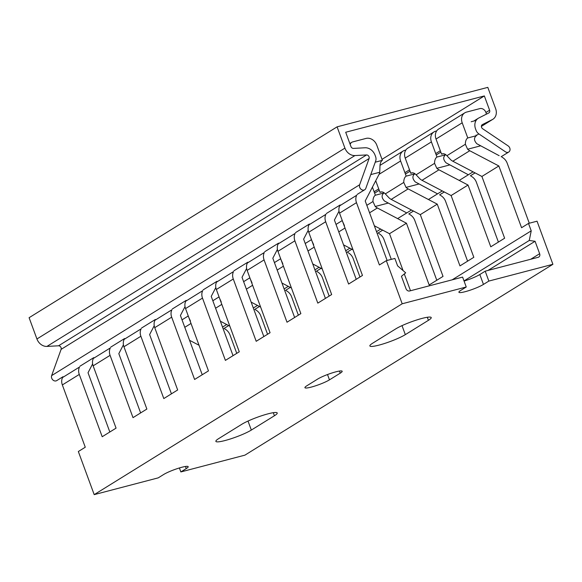 <?xml version="1.0" encoding="UTF-8"?>
<svg xmlns="http://www.w3.org/2000/svg" width="582" height="582" viewBox="0 0 582 582"><rect width="100%" height="100%" fill="white"/><g stroke="black" fill="none" stroke-linecap="round" stroke-linejoin="round"><path stroke-width="0.87" d="M386.332 260.663L379.399 264.963L356.482 202.66A9.407 7.675 -121.8 0 1 356.708 195.261L339.772 205.759A9.407 7.675 58.2 0 0 339.539 213.157L362.462 275.453L348.603 284.045L325.68 221.749A9.407 7.675 -121.8 0 1 325.913 214.343L308.969 224.841A9.407 7.675 58.2 0 0 308.744 232.24L331.66 294.543L317.801 303.127L294.885 240.832A9.407 7.675 -121.8 0 1 295.11 233.433L278.167 243.931A9.407 7.675 58.2 0 0 277.941 251.329L300.865 313.625L287.006 322.217L264.083 259.914A9.407 7.675 -121.8 0 1 264.308 252.515L247.372 263.013A9.407 7.675 58.2 0 0 247.139 270.412L270.063 332.715L256.204 341.299L233.28 279.004A9.407 7.675 -121.8 0 1 233.513 271.605L216.569 282.103A9.407 7.675 58.2 0 0 216.344 289.501L239.267 351.797L225.401 360.389L202.485 298.086A9.407 7.675 -121.8 0 1 202.711 290.687L185.774 301.185A9.407 7.675 58.2 0 0 185.542 308.584L208.465 370.887L194.606 379.471L171.683 317.175A9.407 7.675 -121.8 0 1 171.916 309.777L154.972 320.267A9.407 7.675 58.2 0 0 154.747 327.673L177.663 389.969L163.804 398.561L140.88 336.258A9.407 7.675 -121.8 0 1 141.113 328.859L124.17 339.357A9.407 7.675 58.2 0 0 123.944 346.756L146.868 409.051L133.009 417.643L110.085 355.347A9.407 7.675 -121.8 0 1 110.311 347.941L93.375 358.439A9.407 7.675 58.2 0 0 93.142 365.838L116.065 428.141L102.206 436.726L79.283 374.43A9.407 7.675 -121.8 0 1 79.516 367.031L62.572 377.529A9.407 7.675 58.2 0 0 62.347 384.928L85.27 447.223L78.337 451.523L94.197 494.635L402.191 303.775L466.247 286.999L462.603 277.097L409.604 290.978A3.136 2.561 -121.8 0 1 406.018 288.723L401.442 276.283L405.683 272.842L397.601 265.836L394.872 258.43L386.332 260.663L402.191 303.775M92.625 363.888L88.028 372.735L109.831 432.004M154.223 325.716L149.625 334.563L171.428 393.832M215.82 287.544L211.222 296.391L233.033 355.66M277.425 249.372L272.82 258.226L294.63 317.488M308.22 230.29L303.622 239.137L325.425 298.406M246.623 268.462L242.025 277.308L263.828 336.578M185.025 306.627L180.42 315.48L202.23 374.75M123.428 344.799L118.823 353.652L140.633 412.922M464.058 281.07A14.106 1.986 159.8 0 0 479.815 274.515L485.206 271.176L538.204 257.295A3.136 2.561 58.2 0 0 538.787 257.048A3.136 2.561 58.2 0 0 539.645 253.723L535.069 241.275L529.264 240.475L531.221 230.836L528.5 223.43L537.041 221.189L552.9 264.301L244.906 455.153L180.857 471.937L186.247 468.597A14.106 1.986 -20.2 0 0 188.182 466.684A14.106 1.986 -20.2 0 0 178.208 468.328A14.106 1.986 -20.2 0 0 163.637 474.512L158.246 477.858L94.197 494.635M339.022 211.201L334.417 220.054L356.228 279.324M375.237 162.196L382.381 160.326A9.407 5.274 -104.7 0 0 379.966 166.634L379.726 172.257A9.407 7.675 -121.8 0 1 378.969 174.513L365.22 200.965L387.11 260.46M350.16 144.394A5.333 4.35 -121.8 0 1 351.754 142.321A5.333 4.35 -121.8 0 1 352.743 141.899L366.056 138.414A9.407 7.675 -121.8 0 1 376.801 145.18L382.381 160.326M372.669 343.191L395.775 328.874A20.377 2.866 -20.2 0 1 416.821 319.94A20.377 2.866 -20.2 0 1 431.226 317.561A20.377 2.866 -20.2 0 1 428.425 320.318L405.327 334.635A20.377 2.866 -20.2 0 1 384.28 343.569A20.377 2.866 -20.2 0 1 369.876 345.948A20.377 2.866 -20.2 0 1 372.669 343.191M552.9 264.301L488.851 281.077L483.46 284.416A14.106 1.986 -20.2 0 1 468.888 290.607A14.106 1.986 -20.2 0 1 458.914 292.251A14.106 1.986 -20.2 0 1 460.857 290.338L466.247 286.999M218.672 438.617L241.777 424.3A20.377 2.866 -20.2 0 1 262.824 415.366A20.377 2.866 -20.2 0 1 277.228 412.987A20.377 2.866 -20.2 0 1 274.428 415.744L251.329 430.062A20.377 2.866 -20.2 0 1 230.283 438.995A20.377 2.866 -20.2 0 1 215.878 441.374A20.377 2.866 -20.2 0 1 218.672 438.617M306.86 385.771L317.634 379.086A14.106 1.986 -20.2 0 1 332.206 372.902A14.106 1.986 -20.2 0 1 342.18 371.258A14.106 1.986 -20.2 0 1 340.244 373.164L329.463 379.85A14.106 1.986 -20.2 0 1 314.891 386.033A14.106 1.986 -20.2 0 1 304.917 387.677A14.106 1.986 -20.2 0 1 306.86 385.771M190.43 321.002L188.168 316.033A9.407 5.274 75.3 0 1 188.168 315.72M224.834 328.961A9.407 7.675 -121.8 0 1 229.992 334.956L236.758 353.354M220.352 321.206L229.839 326.175M252.028 282.83L249.773 277.861A9.407 5.274 75.3 0 1 249.765 277.549M286.431 290.796A9.407 7.675 -121.8 0 1 291.589 296.784L298.355 315.182M281.95 283.034L291.437 288.003M313.625 244.658L311.37 239.697A9.407 5.274 75.3 0 1 311.37 239.384M348.036 252.624A9.407 7.675 -121.8 0 1 353.187 258.612L359.96 277.01M343.547 244.862L353.034 249.831M381.734 191.9L380.002 192.351A9.407 5.274 75.3 0 1 380.832 191.995A9.407 5.274 75.3 0 1 385.299 193.886L389.082 197.902A9.407 7.675 58.2 0 0 391.213 199.4L420.306 214.634L443.026 276.392L429.167 284.976L406.447 223.219L377.354 207.985A9.407 7.675 -121.8 0 1 375.223 206.486L372.967 201.525A9.407 5.274 75.3 0 1 375.383 195.217L372.407 187.135M383.785 192.591A9.407 7.675 58.2 0 0 383.945 192.969L375.383 195.217M383.945 192.969C381.356 195.13 381.516 197.8 384.433 200.986L406.753 212.939M409.633 214.452A9.407 7.675 -121.8 0 1 414.784 220.44L436.791 280.255M375.732 180.747L380.002 192.351M412.529 172.81L410.797 173.269A9.407 5.274 75.3 0 1 411.634 172.905A9.407 5.274 75.3 0 1 416.094 174.796L419.884 178.812A9.407 7.675 58.2 0 0 422.015 180.311L451.108 195.545L473.828 257.302L459.969 265.894L437.249 204.137L408.157 188.903A9.407 7.675 -121.8 0 1 406.025 187.404L403.77 182.435A9.407 5.274 75.3 0 1 406.178 176.128L400.605 160.981A9.407 7.675 -121.8 0 1 403.188 151.014A9.407 7.675 -121.8 0 1 404.927 150.265L405.872 150.018M414.58 173.509A9.407 7.675 58.2 0 0 414.74 173.887L406.178 176.128M414.74 173.887C412.151 176.04 412.318 178.718 415.228 181.904L437.548 193.857M440.436 195.363A9.407 7.675 -121.8 0 1 445.586 201.357L467.593 261.165M451.108 195.545L468.044 185.047L438.959 169.813A9.407 7.675 -121.8 0 1 436.82 168.314L434.565 163.353A9.407 5.274 75.3 0 1 436.98 157.045L431.408 141.899A9.407 7.675 -121.8 0 1 433.983 131.925L407.807 148.148A9.407 7.675 58.2 0 0 405.225 158.115L410.797 173.269M344.428 225.576L342.165 220.607A9.407 5.274 75.3 0 1 342.165 220.294M378.831 233.535A9.407 7.675 -121.8 0 1 383.989 239.529L391.286 259.368M374.35 225.78L389.511 233.717L403.071 270.579M404.308 273.955L410.492 290.745M282.823 263.748L280.568 258.779A9.407 5.274 75.3 0 1 280.568 258.466M317.234 271.707A9.407 7.675 -121.8 0 1 322.392 277.694L329.157 296.093M312.752 263.952L322.232 268.92M221.225 301.913L218.97 296.951A9.407 5.274 75.3 0 1 218.97 296.638M255.636 309.879A9.407 7.675 -121.8 0 1 260.787 315.866L267.56 334.264M251.155 302.123L260.634 307.085M189.55 340.295L199.037 345.257M420.306 214.634L437.249 204.137M389.511 233.717L406.447 223.219M180.857 471.937L179.394 467.964M471.231 176.281A9.407 7.675 -121.8 0 1 476.389 182.268L498.396 242.083M502.033 157.198A9.407 7.675 -121.8 0 1 507.184 163.186L529.278 223.226M433.983 131.925A9.407 7.675 -121.8 0 1 435.722 131.183L436.667 130.935M445.383 154.426A9.407 7.675 58.2 0 0 445.543 154.797C442.953 156.958 443.113 159.628 446.03 162.815L468.35 174.775M443.331 153.728L441.6 154.179A9.407 5.274 75.3 0 1 442.429 153.823A9.407 5.274 75.3 0 1 446.896 155.714L450.686 159.73A9.407 7.675 58.2 0 0 452.818 161.229L481.903 176.462L504.63 238.22L490.772 246.804L468.044 185.047M528.5 223.43L521.567 227.722L498.847 165.965L469.754 150.731A9.407 7.675 -121.8 0 1 467.622 149.232L465.367 144.263A9.407 5.274 75.3 0 1 467.775 137.956L462.203 122.809A9.407 7.675 -121.8 0 1 464.785 112.843L438.602 129.066A9.407 7.675 58.2 0 0 436.027 139.033L441.6 154.179M445.543 154.797L436.98 157.045M476.061 135.024A9.407 7.675 58.2 0 0 476.345 135.715C473.755 137.876 473.915 140.546 476.833 143.732L499.152 155.685M476.345 135.715L467.775 137.956M476.112 120.445L471.173 121.74M464.785 112.843A9.407 7.675 -121.8 0 1 466.524 112.1L479.837 108.608A5.333 4.35 -121.8 0 1 486.297 114.21M485.206 271.176L488.851 281.077M452.156 279.833L531.221 230.836M481.903 176.462L498.847 165.965M488 270.441L535.069 241.275M464.007 280.91L529.264 240.475M337.094 126.847L344.922 148.119A10.032 8.184 58.2 0 0 354.94 155.561L366.544 154.943A2.51 2.044 -121.8 0 1 368.668 156.085A2.51 2.044 -121.8 0 1 369.09 158.53L359.647 184.756A3.761 3.07 58.2 0 0 360.782 189.019A3.761 3.07 58.2 0 0 364.703 189.761A3.761 3.07 58.2 0 0 365.809 188.364L375.696 160.923A6.271 5.114 58.2 0 0 375.579 156.594L375.077 155.219A10.032 8.184 58.2 0 0 365.052 147.777L353.456 148.403A2.51 2.044 -121.8 0 1 350.953 146.54L345.693 132.252L484.348 95.935L489.6 110.224A2.51 2.044 58.2 0 1 488.909 112.879A2.51 2.044 58.2 0 1 488.785 112.952L478.811 117.986A10.032 8.184 -121.8 0 0 478.295 118.27A10.032 8.184 -121.8 0 0 475.545 128.906L476.054 130.281A6.271 5.114 -121.8 0 0 478.862 133.896L505.431 151.793A3.761 3.07 -121.8 0 0 508.741 152.033A3.761 3.07 -121.8 0 0 508.086 145.871L482.696 128.775A2.51 2.044 58.2 0 1 482.26 124.664A2.51 2.044 58.2 0 1 482.391 124.592L492.365 119.565A10.032 8.184 -121.8 0 0 492.874 119.274A10.032 8.184 -121.8 0 0 495.631 108.645L487.803 87.365L337.094 126.847L29.1 317.699L36.928 338.971A10.032 8.184 58.2 0 0 46.946 346.414L58.549 345.795A2.51 2.044 -121.8 0 1 60.674 346.945A2.51 2.044 -121.8 0 1 61.095 349.382L51.645 375.608A3.761 3.07 58.2 0 0 52.787 379.871A3.761 3.07 58.2 0 0 56.709 380.613L62.994 376.721M382.018 159.344L484.348 95.935M62.347 384.928L79.283 374.43M339.539 213.157L356.482 202.66M308.744 232.24L325.68 221.749M277.941 251.329L294.885 240.832M247.139 270.412L264.083 259.914M216.344 289.501L233.28 279.004M185.542 308.584L202.485 298.086M154.747 327.673L171.683 317.175M123.944 346.756L140.88 336.258M93.142 365.838L110.085 355.347M370.763 174.6L379.726 172.257M388.027 203.133L375.223 206.486M418.822 184.05L406.025 187.404M422.015 180.311L438.959 169.813M391.213 199.4L408.157 188.903M369.577 212.808L377.354 207.985M338.775 231.891L345.01 228.028M307.98 250.98L314.215 247.117M277.178 270.063L283.412 266.2M246.375 289.152L252.617 285.282M215.58 308.234L221.815 304.371M184.778 327.317L191.012 323.454M416.094 174.796L434.565 163.353M385.299 193.886L403.77 182.435M366.827 205.33L372.967 201.525M336.025 224.412L342.165 220.607M305.223 243.502L311.37 239.697M274.428 262.584L280.568 258.779M243.625 281.673L249.773 277.861M212.83 300.756L218.97 296.951M182.028 319.838L188.168 316.033M405.225 158.115L431.408 141.899M379.064 174.331L400.605 160.981M449.624 164.968L436.82 168.314M480.426 145.878L467.622 149.232M405.327 334.635L402.009 325.629M428.425 320.318L427.304 317.27M483.46 284.416L479.815 274.515M251.329 430.062L248.012 421.055M274.428 415.744L273.307 412.696M186.247 468.597L185.469 466.48M340.244 373.164L339.466 371.054M329.463 379.85L327.513 374.539M530.719 259.252L539.645 253.723M452.818 161.229L469.754 150.731M446.896 155.714L465.367 144.263M436.027 139.033L462.203 122.809M36.928 338.971L344.922 148.119M46.946 346.414L354.94 155.561M58.549 345.795L366.544 154.943M61.095 349.382L369.09 158.53M51.645 375.608L359.647 184.756M481.394 126.359L492.365 119.565M222.52 327.106L226.682 324.523M253.323 308.016L257.484 305.441M284.118 288.934L288.286 286.351M314.92 269.844L319.082 267.269M345.723 250.762L349.884 248.179M376.518 231.672L380.679 229.097M397.622 218.599L411.481 210.007M428.417 199.517L442.284 190.925M459.22 180.427L473.079 171.843M476.258 135.519L478.862 133.896M374.612 193.137L379.238 190.27M405.414 174.054L410.034 171.188M436.216 154.965L440.836 152.106M374.11 191.762L378.729 188.895M404.905 172.672L409.524 169.813M435.707 153.59L440.327 150.723M485.948 112.486L489.6 110.224M351.754 142.321L349.84 143.514M380.01 165.375L403.188 151.014M364.703 189.761L357.13 194.453M340.186 204.951L326.327 213.543M309.391 224.034L295.532 232.625M278.589 243.123L264.73 251.708M247.794 262.206L233.928 270.797M216.991 281.295L203.133 289.88M186.189 300.377L172.33 308.969M155.394 319.467L141.535 328.052M124.592 338.549L110.733 347.134M93.789 357.632L79.93 366.224M481.394 126.389L492.874 119.274M223.954 328.503L228.682 325.571M254.756 309.413L259.485 306.488M285.551 290.331L290.28 287.399M316.353 271.248L321.082 268.317M347.148 252.159L351.884 249.227M377.951 233.076L382.68 230.145M408.753 213.987L413.482 211.055M439.548 194.905L444.284 191.973M470.351 175.822L475.079 172.89M501.146 156.733L508.741 152.033M473.821 121.049L478.295 118.27"/></g></svg>
